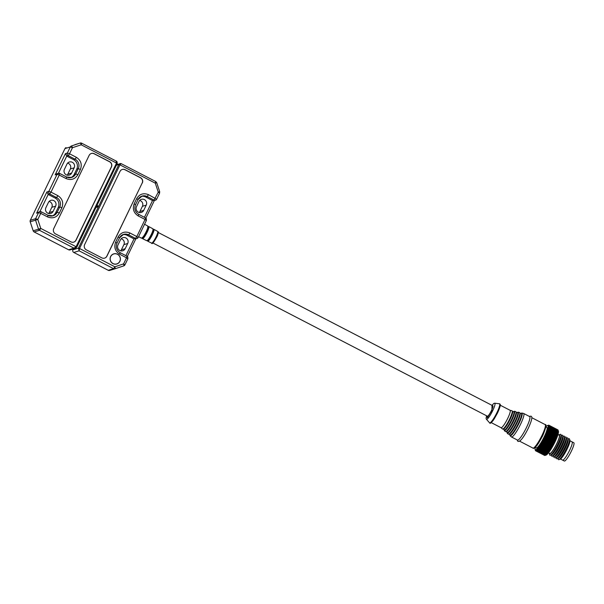 <?xml version="1.0" encoding="UTF-8"?>
<svg xmlns="http://www.w3.org/2000/svg" width="604" height="604" viewBox="0 0 604 604"><rect width="100%" height="100%" fill="white"/><g stroke="black" fill="none" stroke-linecap="round" stroke-linejoin="round"><path stroke-width="0.91" d="M486.582 415.794L487.353 417.726L491.928 410.456L491.988 405.344M511.497 436.979L517.507 440.089A13.235 2.22 -62.6 0 0 517.907 440.097A13.235 2.22 -62.6 0 0 526.522 427.436A13.235 2.22 -62.6 0 0 529.678 416.586L523.668 413.476A13.235 2.22 -62.6 0 0 523.577 413.438L521.864 413.038A12.797 2.144 -62.6 0 1 518.896 423.57A12.797 2.144 -62.6 0 1 510.101 435.748L511.422 436.919A13.235 2.22 -62.6 0 0 511.497 436.979A13.235 2.22 -62.6 0 0 511.898 436.986A13.235 2.22 -62.6 0 0 520.52 424.325A13.235 2.22 -62.6 0 0 523.668 413.476M519.621 440.988A13.235 2.22 -62.6 0 0 528.236 428.327M152.382 242.71L487.42 416.224A5.881 0.989 -62.6 0 0 487.602 416.231A5.881 0.989 -62.6 0 0 491.218 411.03A5.881 0.989 -62.6 0 0 492.834 405.782L157.795 232.268M501.003 427.67A9.8 1.646 -62.6 0 0 501.063 427.707A9.8 1.646 -62.6 0 0 501.358 427.715A9.8 1.646 -62.6 0 0 507.745 418.338A9.8 1.646 -62.6 0 0 510.078 410.297A9.8 1.646 -62.6 0 0 510.01 410.275M560.52 459.055L564.332 461.026A10.291 1.729 -62.6 0 0 564.642 461.033A10.291 1.729 -62.6 0 0 570.984 451.935A10.291 1.729 -62.6 0 0 573.8 442.747L572.086 441.856A10.291 1.729 -62.6 0 0 571.769 441.849M562.618 460.135A10.291 1.729 -62.6 0 0 562.928 460.142A10.291 1.729 -62.6 0 0 569.262 451.045A10.291 1.729 -62.6 0 0 572.086 441.856A10.291 1.729 -62.6 0 1 569.262 451.045A10.291 1.729 -62.6 0 1 562.928 460.142A10.291 1.729 -62.6 0 1 562.618 460.135M546.658 427.368A11.567 1.94 117.4 0 1 546.93 427.398A11.567 1.94 117.4 0 1 543.759 437.719A11.567 1.94 117.4 0 1 536.639 447.949A11.567 1.94 117.4 0 1 536.292 447.941A11.567 1.94 117.4 0 1 536.11 447.738M568.092 439.063L568.953 438.776A11.763 1.971 117.4 0 1 569.549 439.085L569.934 440.376A10.781 1.812 117.4 0 1 567.164 448.938A10.781 1.812 117.4 0 1 560.165 459.244L558.889 459.667A11.763 1.971 117.4 0 1 558.292 459.357L558.028 458.496M569.549 439.085A11.763 1.971 117.4 0 1 566.522 448.425A11.763 1.971 117.4 0 1 558.889 459.667M566.378 438.172L567.231 437.885A11.763 1.971 117.4 0 1 567.254 437.877A11.763 1.971 117.4 0 1 567.828 438.194L568.221 439.486A10.781 1.812 117.4 0 1 565.45 448.047A10.781 1.812 117.4 0 1 558.451 458.353A10.781 1.812 117.4 0 1 558.428 458.361L557.167 458.776A11.763 1.971 117.4 0 1 556.571 458.474L556.314 457.606M545.91 426.779A13.628 2.288 117.4 0 1 547.435 425.563A13.628 2.288 117.4 0 1 544.627 436.745A13.628 2.288 117.4 0 1 535.091 449.414A13.628 2.288 117.4 0 1 535.197 447.466M535.393 450.38L535.454 450.576A14.405 2.416 117.4 0 0 535.484 450.644L535.257 449.799L535.597 450.773A14.405 2.416 117.4 0 0 535.642 450.803L535.431 449.92L535.793 450.856L544.717 455.484A14.405 2.416 -62.6 0 0 544.785 455.484L535.861 450.863A14.405 2.416 117.4 0 1 535.793 450.856M535.386 450.373L535.144 449.58M535.861 450.863L535.65 449.942L536.05 450.848L544.974 455.469A14.405 2.416 -62.6 0 0 545.027 455.454A14.405 2.416 -62.6 0 0 545.05 455.446L536.125 450.826A14.405 2.416 117.4 0 1 536.103 450.826A14.405 2.416 117.4 0 1 536.05 450.848M536.125 450.826L535.922 449.867L536.352 450.727L545.276 455.348A14.405 2.416 -62.6 0 0 545.359 455.303L536.435 450.675A14.405 2.416 117.4 0 1 536.352 450.727M536.435 450.675L536.239 449.686L536.699 450.509L545.623 455.129A14.405 2.416 -62.6 0 0 545.722 455.054L536.797 450.433A14.405 2.416 117.4 0 1 536.699 450.509M536.797 450.433L536.594 449.421L537.092 450.184L546.016 454.804A14.405 2.416 -62.6 0 0 546.129 454.706L537.205 450.086A14.405 2.416 117.4 0 1 537.092 450.184M537.205 450.086L536.994 449.051L546.454 454.389A14.405 2.416 -62.6 0 0 546.575 454.261L537.651 449.64A14.405 2.416 117.4 0 1 537.53 449.769M537.651 449.64L537.439 448.598L546.93 453.876A14.405 2.416 -62.6 0 0 547.058 453.725L538.134 449.104A14.405 2.416 117.4 0 1 538.005 449.255M538.134 449.104L537.907 448.055L547.435 453.272A14.405 2.416 -62.6 0 0 547.579 453.098L538.655 448.478A14.405 2.416 117.4 0 1 538.511 448.651M538.655 448.478L538.413 447.428L547.971 452.585A14.405 2.416 -62.6 0 0 548.122 452.381L539.198 447.76A14.405 2.416 117.4 0 1 539.047 447.957M539.198 447.76L538.942 446.718L548.538 451.815A14.405 2.416 -62.6 0 0 548.696 451.596L539.772 446.975A14.405 2.416 117.4 0 1 539.614 447.186M539.772 446.975L539.493 445.941L549.127 450.969A14.405 2.416 -62.6 0 0 549.285 450.735L540.361 446.114A14.405 2.416 117.4 0 1 540.202 446.348M540.361 446.114L540.067 445.095L549.731 450.055A14.405 2.416 -62.6 0 0 549.897 449.806L540.973 445.186A14.405 2.416 117.4 0 1 540.806 445.435M540.973 445.186L540.648 444.197L541.426 444.469L550.35 449.089A14.405 2.416 -62.6 0 0 550.516 448.825L541.592 444.197A14.405 2.416 117.4 0 1 541.426 444.469M541.592 444.197L541.237 443.238L542.045 443.442L550.969 448.07A14.405 2.416 -62.6 0 0 551.135 447.791L542.211 443.17A14.405 2.416 117.4 0 1 542.045 443.442M542.211 443.17L541.833 442.241L542.671 442.377L551.595 446.998A14.405 2.416 -62.6 0 0 551.762 446.711L542.837 442.09A14.405 2.416 117.4 0 1 542.671 442.377M542.837 442.09L542.43 441.199L543.29 441.282L552.215 445.903A14.405 2.416 -62.6 0 0 552.381 445.601L543.457 440.98A14.405 2.416 117.4 0 1 543.29 441.282M543.457 440.98L543.019 440.135L543.91 440.15L552.834 444.771A14.405 2.416 -62.6 0 0 552.992 444.469L544.068 439.848A14.405 2.416 117.4 0 1 543.91 440.15M544.068 439.848L543.592 439.055L544.506 439.01L553.43 443.63A14.405 2.416 -62.6 0 0 553.589 443.328L544.665 438.7A14.405 2.416 117.4 0 1 544.506 439.01M544.665 438.7L544.159 437.96L545.095 437.855L554.011 442.475A14.405 2.416 -62.6 0 0 554.17 442.173L545.246 437.553A14.405 2.416 117.4 0 1 545.095 437.855M545.246 437.553L544.695 436.858L545.654 436.707L554.578 441.328A14.405 2.416 -62.6 0 0 554.721 441.026L545.797 436.405A14.405 2.416 117.4 0 1 545.654 436.707M564.657 437.281L565.518 436.994A11.763 1.971 117.4 0 1 566.114 437.304L566.507 438.595A10.781 1.812 117.4 0 1 563.736 447.156A10.781 1.812 117.4 0 1 556.729 457.462L555.454 457.892A11.763 1.971 117.4 0 1 554.857 457.583L554.593 456.715M567.828 438.194A11.763 1.971 117.4 0 1 564.808 447.534A11.763 1.971 117.4 0 1 557.167 458.776A11.763 1.971 117.4 0 1 557.152 458.783M566.114 437.304A11.763 1.971 117.4 0 1 563.094 446.643A11.763 1.971 117.4 0 1 555.454 457.892M562.943 436.398L563.804 436.111A11.763 1.971 117.4 0 1 563.826 436.103A11.763 1.971 117.4 0 1 564.4 436.42L564.785 437.704A10.781 1.812 117.4 0 1 562.014 446.265A10.781 1.812 117.4 0 1 555.016 456.579A10.781 1.812 117.4 0 1 554.993 456.579L553.74 457.001A11.763 1.971 117.4 0 1 553.717 457.009A11.763 1.971 117.4 0 1 553.143 456.692L552.879 455.824M561.229 435.507L562.082 435.22A11.763 1.971 117.4 0 1 562.686 435.529L563.071 436.82A10.781 1.812 117.4 0 1 560.301 445.382A10.781 1.812 117.4 0 1 553.302 455.688L552.026 456.111A11.763 1.971 117.4 0 1 551.422 455.801L551.165 454.94M564.4 436.42A11.763 1.971 117.4 0 1 561.38 445.76A11.763 1.971 117.4 0 1 553.74 457.001M562.686 435.529A11.763 1.971 117.4 0 1 559.659 444.869A11.763 1.971 117.4 0 1 552.026 456.111M558.738 434.948A10.781 1.812 117.4 0 1 559.093 434.759L560.369 434.329A11.763 1.971 117.4 0 1 560.391 434.321A11.763 1.971 117.4 0 1 560.965 434.638L561.358 435.929A10.781 1.812 117.4 0 1 558.587 444.491A10.781 1.812 117.4 0 1 551.58 454.797A10.781 1.812 117.4 0 1 551.565 454.804L550.304 455.227A11.763 1.971 117.4 0 1 550.282 455.235A11.763 1.971 117.4 0 1 549.708 454.918L549.323 453.627A10.781 1.812 117.4 0 1 549.27 453.226M559.093 434.759A10.781 1.812 117.4 0 1 556.873 443.6A10.781 1.812 117.4 0 1 549.323 453.627M560.965 434.638A11.763 1.971 117.4 0 1 557.945 443.978A11.763 1.971 117.4 0 1 550.304 455.227M548.5 452.826L549.746 453.476A10.291 1.729 -62.6 0 0 550.055 453.483A10.291 1.729 -62.6 0 0 556.397 444.378A10.291 1.729 -62.6 0 0 559.213 435.197L557.968 434.548M545.993 455.122A13.628 2.288 -62.6 0 0 546.076 455.099A13.628 2.288 -62.6 0 0 554.925 442.075A13.628 2.288 -62.6 0 0 558.428 431.256L558.277 430.773M554.578 441.328L554.827 442.105L554.17 442.173M554.011 442.475L554.283 443.2L553.589 443.328M553.43 443.63L553.717 444.295L552.992 444.469M552.834 444.771L553.143 445.382L552.381 445.601M552.215 445.903L552.554 446.447L551.762 446.711M551.595 446.998L551.958 447.481L551.135 447.791M550.969 448.07L551.361 448.485L550.516 448.825M550.35 449.089L550.773 449.436L549.897 449.806M549.731 450.055L550.191 450.342L549.285 450.735M549.127 450.969L549.617 451.188L548.696 451.596M548.538 451.815L549.066 451.966L548.122 452.381M547.971 452.585L548.538 452.668L547.579 453.098M547.435 453.272L548.032 453.294L547.058 453.725M546.93 453.876L547.564 453.838L546.575 454.261M546.454 454.389L547.126 454.299L546.129 454.706M545.276 455.348L546.076 455.099M544.597 455.416L535.642 450.803M545.797 436.405L545.216 435.771L546.182 435.567L555.106 440.188A14.405 2.416 -62.6 0 0 555.25 439.886L546.326 435.265A14.405 2.416 117.4 0 1 546.182 435.567M546.326 435.265L545.706 434.691L546.688 434.45L555.612 439.07L555.831 439.939L545.706 434.691M556.616 436.654L546.967 431.649L547.971 431.294A14.405 2.416 -62.6 0 0 548.062 431.037L547.307 430.72L548.311 430.342L557.228 434.963L557.432 435.967L556.986 435.658A14.405 2.416 117.4 0 1 556.888 435.914L557.092 436.896L556.616 436.654A14.405 2.416 117.4 0 1 556.503 436.926L556.707 437.87L556.193 437.696A14.405 2.416 117.4 0 1 556.08 437.976L556.292 438.889L555.74 438.776L546.816 434.155A14.405 2.416 117.4 0 1 546.688 434.45M546.816 434.155L546.167 433.642L547.156 433.355L556.08 437.976M556.193 437.696L547.269 433.068A14.405 2.416 117.4 0 1 547.156 433.355M547.269 433.068L546.582 432.63L547.586 432.298L556.503 436.926M548.387 430.101L547.601 429.852L548.598 429.452L557.522 434.072L557.726 435.091L548.387 430.101A14.405 2.416 117.4 0 1 548.311 430.342M548.666 429.225L547.851 429.044L548.84 428.629L557.764 433.249L557.975 434.284L548.666 429.225A14.405 2.416 117.4 0 1 548.598 429.452M548.893 428.417L548.047 428.304L549.028 427.881L557.953 432.502L558.171 433.544L548.893 428.417A14.405 2.416 117.4 0 1 548.84 428.629M557.953 432.502A14.405 2.416 -62.6 0 0 557.99 432.313L549.066 427.692A14.405 2.416 117.4 0 1 549.028 427.881M549.066 427.692L548.19 427.64L549.157 427.217L558.081 431.837A14.405 2.416 -62.6 0 0 558.111 431.671L549.187 427.051A14.405 2.416 117.4 0 1 549.157 427.217M549.187 427.051L548.289 427.058L549.24 426.635L558.164 431.256A14.405 2.416 -62.6 0 0 558.171 431.12L549.247 426.5A14.405 2.416 117.4 0 1 549.24 426.635M549.247 426.5L548.326 426.56L549.263 426.152L558.187 430.773A14.405 2.416 -62.6 0 0 558.179 430.66L549.255 426.039A14.405 2.416 117.4 0 1 549.263 426.152M549.255 426.039L548.311 426.16L549.225 425.76L558.149 430.38A14.405 2.416 -62.6 0 0 558.134 430.29L549.21 425.669A14.405 2.416 117.4 0 1 549.225 425.76M549.21 425.669L548.251 425.843L549.134 425.465L558.058 430.086A14.405 2.416 -62.6 0 0 558.028 430.025L549.104 425.405A14.405 2.416 117.4 0 1 549.134 425.465M549.104 425.405L548.13 425.624L548.991 425.276L557.915 429.897A14.405 2.416 -62.6 0 0 557.87 429.859L548.945 425.239A14.405 2.416 117.4 0 1 548.991 425.276M547.435 425.563L548.47 425.224A14.405 2.416 117.4 0 1 548.545 425.201L548.734 425.178A14.405 2.416 117.4 0 1 548.794 425.186M548.47 425.224L547.473 425.563M556.986 435.658L548.062 431.037M547.971 431.294L556.888 435.914M557.092 436.896L546.967 431.649M556.707 437.87L546.582 432.63M556.292 438.889L546.167 433.642M555.831 439.939L555.25 439.886M558.164 431.256L558.413 432.305L558.111 431.671M558.081 431.837L558.315 432.887L557.99 432.313M555.106 440.188L555.34 441.011L554.721 441.026M555.34 441.011L545.216 435.771M554.827 442.105L544.695 436.858M554.283 443.2L544.159 437.96M553.717 444.295L543.592 439.055M553.143 445.382L543.019 440.135M552.554 446.447L542.43 441.199M551.958 447.481L541.833 442.241M551.361 448.485L541.237 443.238M550.773 449.436L540.648 444.197M550.191 450.342L540.067 445.095M113.023 263.555A5.194 5.051 -107 0 1 113.733 253.967A5.194 5.051 -107 0 1 120.302 259.41A5.194 5.051 -107 0 1 113.023 263.555M113.627 254.005A5.194 5.051 73 0 0 111.702 255.047M114.488 264.144A5.194 5.051 73 0 0 116.663 263.933M120.717 250.826A4.115 4.002 73 0 0 121.366 249.867L125.187 248.697A4.115 4.002 -107 0 1 118.535 249.46A4.115 4.002 -107 0 1 117.976 244.967L120.506 239.743A4.115 4.002 -107 0 1 125.881 237.946A4.115 4.002 -107 0 1 127.716 243.472L123.888 244.643A4.115 4.002 73 0 0 121.155 238.776M139.245 212.495A4.115 4.002 73 0 0 139.894 211.536L143.714 210.366A4.115 4.002 -107 0 1 137.07 211.128A4.115 4.002 -107 0 1 136.512 206.636L139.033 201.411A4.115 4.002 -107 0 1 144.409 199.614A4.115 4.002 -107 0 1 146.243 205.141L142.423 206.311A4.115 4.002 73 0 0 139.683 200.453M112.978 263.638A5.293 5.149 73 0 0 120.4 259.418A5.293 5.149 73 0 0 113.703 253.876A5.293 5.149 73 0 0 112.978 263.638M116.693 264.031A5.293 5.149 73 0 0 118.58 262.891M121.366 249.867L123.888 244.643M127.806 258.829L126.53 257.802L123.593 263.88L124.877 264.899A1.963 1.91 -107 0 1 123.782 265.866L115.047 268.788A1.963 0.453 71.5 0 1 115.039 268.788A1.963 1.91 -107 0 1 113.582 268.667L114.858 266.794A1.963 0.453 71.5 0 1 115.047 268.788L123.775 265.873A1.963 0.453 -108.5 0 0 123.593 263.88L114.858 266.794L79.532 248.493L79.109 250.819L113.582 268.667L108.237 270.305A1.963 1.91 73 0 0 109.694 270.418L114.949 268.81M108.237 270.305L73.771 252.449L79.109 250.819L78.452 248.116L72.895 249.822A1.963 1.91 73 0 0 73.771 252.449M72.895 249.822L73.333 248.908M139.894 211.536L142.423 206.311M125.187 248.697L127.716 243.472M95.96 207.504L98.46 206.742L98.158 206.039L98.882 205.866L78.452 248.116L79.532 248.493L119.962 164.869L155.288 183.163L158.271 192.148L159.645 191.672M143.714 210.366L146.243 205.141M125.911 255.635L134.005 238.89L127.142 235.333A7.059 6.863 73 0 0 122.823 234.669M134.005 238.89L136.942 238.557A1.963 1.91 -107 0 1 135.53 238.421L134.005 238.89M144.439 217.304L152.533 200.558L155.47 200.226A1.963 1.91 -107 0 1 154.058 200.09L152.533 200.558L145.67 197.002A7.059 6.863 73 0 0 141.351 196.338M156.662 182.687L155.288 183.163L155.696 181.555M116.383 165.254L118.882 164.484L119.962 164.869L121.147 163.631L155.757 181.555L156.715 182.68L159.698 191.657L159.554 193.167M98.882 205.866L118.882 164.484L119.954 163.525L121.057 163.608M96.413 206.568L98.158 206.039M115.802 253.793A5.293 5.149 73 0 0 113.597 253.907M142.317 182.982A3.918 3.813 73 0 0 140.566 177.719L125.126 169.716A3.918 3.813 73 0 0 120.007 171.423L84.628 244.605A3.918 3.813 73 0 0 86.38 249.867L101.827 257.863A3.918 3.813 73 0 0 106.938 256.156L142.182 183.02A3.918 3.813 73 0 0 140.438 177.757L124.99 169.762A3.918 3.813 73 0 0 122.227 169.475M104.59 258.15A3.918 3.813 73 0 0 106.81 256.194L142.182 183.02M67.172 175.168A4.115 4.002 73 0 0 67.814 174.209L71.642 173.038A4.115 4.002 -107 0 1 66.266 174.835A4.115 4.002 -107 0 1 64.432 169.309L66.961 164.084A4.115 4.002 -107 0 1 73.612 163.322A4.115 4.002 -107 0 1 74.164 167.814L70.343 168.984A4.115 4.002 73 0 0 67.61 163.118M48.637 213.499A4.115 4.002 73 0 0 49.286 212.54L53.114 211.37A4.115 4.002 -107 0 1 47.739 213.167A4.115 4.002 -107 0 1 45.904 207.64L48.433 202.408A4.115 4.002 -107 0 1 55.077 201.653A4.115 4.002 -107 0 1 55.636 206.145L51.816 207.315A4.115 4.002 73 0 0 49.075 201.449M67.814 174.209L70.343 168.984M74.888 144.673A1.963 1.91 73 0 0 74.851 144.688L80.189 143.05L81.668 143.186L116.278 161.109C116.942 161.215 117.252 162.038 117.191 163.578L116.527 163.088L76.096 246.719L40.77 228.425L39.494 230.298L73.96 248.146L76.096 246.719L76.761 247.21L75.53 248.236L73.96 248.146L68.622 249.784L34.149 231.936L39.494 230.298A1.963 1.91 -107 0 1 38.528 229.158L33.182 230.796L30.2 221.811L35.545 220.173A1.963 1.91 73 0 1 35.636 218.686L37.788 219.441L35.545 220.173L38.528 229.158L40.77 228.425L37.788 219.441L40.725 213.363L38.573 212.608A1.963 1.91 -107 0 1 39.713 211.627L36.617 213.212L38.573 212.608L35.636 218.686L30.291 220.317L64.968 148.584L70.313 146.953A1.963 1.91 -107 0 1 71.415 145.979L80.143 143.065L71.415 145.979A1.963 0.453 71.5 0 1 72.465 147.708L81.2 144.794A1.963 0.453 -108.5 0 0 80.143 143.065A1.963 1.91 -107 0 1 81.608 143.186L81.2 144.794L116.527 163.088L116.074 161.034L117.168 163.601L97.161 204.975L97.471 205.677L96.761 205.843L97.161 204.975M68.622 249.784A1.963 1.91 73 0 0 70.034 249.92L75.53 248.236L76.761 247.21L117.168 163.601M33.182 230.796A1.963 1.91 73 0 0 34.149 231.936M30.291 220.317A1.963 1.91 73 0 0 30.2 221.811M66.07 147.618A1.963 1.91 73 0 0 64.968 148.584M49.286 212.54L51.816 207.315M71.642 173.038L74.164 167.814M53.114 211.37L55.636 206.145M70.849 177.644A7.059 6.863 73 0 0 74.216 174.375L76.738 169.15A7.059 6.863 73 0 0 73.597 159.675L66.734 156.119L65.421 153.62L55.145 174.881L57.101 174.277L48.849 191.355L46.893 191.951L48.199 194.45L49.724 193.982A1.963 1.91 -107 0 1 48.849 191.355L51 192.11L59.252 175.039L57.101 174.277A1.963 1.91 -107 0 1 59.66 173.423L66.583 176.98L66.115 178.588C71.121 180.543 75.047 179.237 77.886 174.662L80.415 169.437C82.25 164.341 80.906 160.309 76.391 157.334L69.528 153.778L72.465 147.708L70.313 146.953L67.376 153.023L65.421 153.62M66.115 178.588L59.252 175.039L59.72 173.431L56.602 173.793L55.145 174.881M96.731 205.904L97.471 205.677M52.322 215.975A7.059 6.863 73 0 0 55.681 212.706L58.21 207.474A7.059 6.863 73 0 0 55.062 198.006L48.199 194.45L39.924 211.574M53.741 228.606A3.918 3.813 73 0 0 55.492 233.869L70.932 241.864A3.918 3.813 73 0 0 76.051 240.158L111.423 166.983A3.918 3.813 73 0 0 109.679 161.721L94.232 153.718A3.918 3.813 73 0 0 89.113 155.432L53.741 228.606M73.703 242.151A3.918 3.813 73 0 0 75.923 240.196L111.295 167.021A3.918 3.813 73 0 0 109.55 161.759L94.103 153.763A3.918 3.813 73 0 0 91.34 153.476M151.619 243.11C151.997 244.741 153.929 242.317 157.41 235.839C159.38 229.913 157.78 232.744 157.682 231.415A6.591 1.102 117.4 0 1 156.851 235.16A6.591 1.102 117.4 0 1 156.104 236.813A6.591 1.102 117.4 0 1 151.619 243.11L147.754 241.215A6.682 1.125 117.4 0 1 147.746 241.215L147.754 241.215A6.682 1.125 117.4 0 0 152.306 234.828A6.682 1.125 117.4 0 0 153.061 233.152A6.682 1.125 117.4 0 0 153.899 229.346A6.682 1.125 117.4 0 1 153.899 229.346L152.91 229.769L153.159 229.369M147.036 240.717A6.568 1.102 -62.6 0 0 147.927 240.12A6.568 1.102 -62.6 0 0 152.216 232.767A6.568 1.102 -62.6 0 0 153.106 230.124A6.568 1.102 -62.6 0 0 153.076 229.052M153.19 229.528A6.553 1.102 117.4 0 1 152.857 233.106A6.553 1.102 117.4 0 1 149.392 239.433A6.553 1.102 117.4 0 1 147.489 240.535M153.106 230.124L152.94 228.825A6.704 1.125 117.4 0 1 152.102 232.638A6.704 1.125 117.4 0 1 151.34 234.322A6.704 1.125 117.4 0 1 146.772 240.732L142.552 238.663A6.81 1.14 117.4 0 0 147.187 232.155A6.81 1.14 117.4 0 0 147.965 230.449A6.81 1.14 117.4 0 0 148.81 226.576L147.678 227.134L148.063 226.606M141.834 238.157A6.689 1.125 -62.6 0 0 142.922 237.342A6.689 1.125 -62.6 0 0 147.104 230.056A6.689 1.125 -62.6 0 0 147.95 227.64A6.689 1.125 -62.6 0 0 147.98 226.289M148.093 226.757A6.674 1.117 117.4 0 1 147.754 230.403A6.674 1.117 117.4 0 1 144.228 236.844A6.674 1.117 117.4 0 1 142.287 237.976M147.95 227.64L147.844 226.047A6.833 1.148 117.4 0 1 146.991 229.928A6.833 1.148 117.4 0 1 146.213 231.649A6.833 1.148 117.4 0 1 141.562 238.18L138.542 236.7M486.56 415.779L486.084 418.413L486.439 419.274A9.06 1.518 -62.6 0 0 486.786 419.342A9.06 1.518 -62.6 0 0 492.69 410.675A9.06 1.518 -62.6 0 0 494.751 403.215L499.719 403.827C499.848 404.695 501.977 402.921 497.545 412.97L499.969 404.627M490.591 422.724L494.147 419.033L497.53 412.977L493.257 420.346C491.007 423.019 489.852 423.902 489.799 422.981L489.542 422.777A10.744 1.804 -62.6 0 0 489.965 422.86A10.744 1.804 -62.6 0 0 496.956 412.585A10.744 1.804 -62.6 0 0 499.402 403.736M504.03 428.81L504.03 429.346L502.505 428.999A10.298 1.729 -62.6 0 0 509.58 419.199A10.298 1.729 -62.6 0 0 511.966 410.728L510.048 410.282M503.585 429.104A10.094 1.691 -62.6 0 0 510.055 419.486A10.094 1.691 -62.6 0 0 512.675 411.558L513.128 411.777L512.69 412.087A10.442 1.752 117.4 0 1 511.339 420.082A10.442 1.752 117.4 0 1 506.122 428.681A10.442 1.752 117.4 0 1 504.015 428.825M503.962 429.248L504.325 430.622A10.895 1.827 -62.6 0 0 511.815 420.248A10.895 1.827 -62.6 0 0 514.344 411.286L515.725 411.611A11.25 1.887 -62.6 0 1 513.121 420.86A11.25 1.887 -62.6 0 1 505.389 431.566L506.522 431.664A11.046 1.857 -62.6 0 0 513.596 421.147A11.046 1.857 -62.6 0 0 516.458 412.472L515.725 411.611M516.488 412.879A11.393 1.91 117.4 0 1 514.88 421.743A11.393 1.91 117.4 0 1 509.27 431.029A11.393 1.91 117.4 0 1 506.869 431.452M506.824 431.792L507.217 433.181A11.846 1.986 -62.6 0 0 515.355 421.909A11.846 1.986 -62.6 0 0 518.104 412.162L519.485 412.487A12.193 2.046 -62.6 0 1 516.662 422.521A12.193 2.046 -62.6 0 1 508.274 434.125L509.451 434.231A11.997 2.016 -62.6 0 0 517.137 422.8A11.997 2.016 -62.6 0 0 520.248 413.385L519.485 412.487M520.278 413.702A12.344 2.069 117.4 0 1 518.421 423.404A12.344 2.069 117.4 0 1 512.411 433.378A12.344 2.069 117.4 0 1 509.731 434.072M534.163 447.587L538.383 443.457L542.611 435.945L537.069 445.359C534.729 447.979 533.355 448.893 532.947 448.085A13.235 2.22 -62.6 0 0 533.347 448.093A13.235 2.22 -62.6 0 0 541.969 435.439A13.235 2.22 -62.6 0 0 545.118 424.582L531.822 417.696M146.342 220.498L145.058 219.471L136.806 236.549L138.082 237.568A1.963 1.91 -107 0 1 136.942 238.557L138.135 237.538L146.387 220.46C146.44 218.648 146.145 217.78 145.526 217.863L145.058 219.471L138.195 215.922C133.68 212.94 132.336 208.909 134.171 203.82L136.7 198.588C139.539 194.012 143.465 192.706 148.471 194.662L156.617 199.237A1.963 1.91 -107 0 1 155.47 200.226L156.662 199.207L159.599 193.129L158.271 192.148L154.058 200.09L147.195 196.542L148.471 194.662M119.501 237.848A7.059 6.863 -107 0 1 128.66 234.865L127.142 235.333M129.943 232.993L128.66 234.865L135.53 238.421L136.806 236.549L129.943 232.993C124.93 231.038 121.011 232.344 118.173 236.919L115.643 242.144C113.809 247.24 115.153 251.272 119.668 254.246L126.53 257.802L126.999 256.194C127.618 256.111 127.905 256.979 127.859 258.791L124.922 264.862L123.775 265.873M145.466 217.863L138.663 214.314L138.195 215.922M126.938 256.194L120.075 252.638M145.67 197.002L147.195 196.542A7.059 6.863 -107 0 0 138.029 199.516M116.927 243.17L115.643 242.144M119.668 254.246L120.128 252.638C116.557 250.313 115.5 247.149 116.972 243.133L119.501 237.908L118.173 236.919M119.456 237.938L123.563 234.39M138.603 214.307L138.663 214.314C135.085 211.989 134.035 208.818 135.507 204.801L134.171 203.82M135.455 204.839L138.029 199.577L136.7 198.588M137.984 199.614L142.099 196.058M46.893 191.951L36.617 213.212M76.761 247.179L96.746 205.851M73.597 159.675L75.115 159.207L68.252 155.658L69.528 153.778L67.376 153.023A1.963 1.91 -107 0 0 68.252 155.658L66.734 156.119L58.452 173.242M47.588 216.919L40.725 213.363L41.193 211.755L39.713 211.627A1.963 1.91 -107 0 1 41.132 211.755L48.056 215.311L47.588 216.919C52.593 218.874 56.519 217.568 59.358 212.993L61.88 207.768C63.714 202.672 62.378 198.641 57.863 195.666L51 192.11L49.724 193.982L56.587 197.538L55.062 198.006M76.391 157.334L75.115 159.207A7.059 6.863 -107 0 1 78.263 168.682L76.738 169.15M80.415 169.437L78.263 168.682L75.734 173.907L74.216 174.375M77.886 174.662L75.734 173.907A7.059 6.863 -107 0 1 66.621 177.032M57.863 195.666L56.587 197.538A7.059 6.863 -107 0 1 59.736 207.013L58.21 207.474M61.88 207.768L59.736 207.013L57.206 212.238L55.681 212.706M59.358 212.993L57.206 212.238A7.059 6.863 -107 0 1 48.086 215.364M66.523 176.98L71.619 177.455M47.995 215.311L53.092 215.787M147.338 240.603L147.527 240.166L147.746 241.215M142.144 238.036L142.355 237.417L142.544 238.663M157.682 231.415L153.899 229.346M146.772 240.732L147.927 240.12M152.94 228.825L148.81 226.576M141.562 238.18L142.922 237.342M147.844 226.047L144.56 224.25M516.488 412.902L516.873 412.653L516.45 412.441M520.278 413.732L520.24 413.34M509.693 434.336L510.101 435.748M529.247 416.367L530.984 416.156C531.346 416.428 533.793 416.315 528.266 428.311C523.668 437.515 520.218 441.879 517.915 441.403L517.077 439.863M486.439 419.274L489.542 422.777M501.063 427.707L491.256 422.626M501.033 427.692L502.505 428.999M512.675 411.558L511.966 410.728M504.325 430.622L505.389 431.566M507.217 433.181L508.274 434.125M532.947 448.085L519.651 441.199M536.556 447.964L535.34 447.337M491.966 405.337L493.846 403.427L494.751 403.215M510.078 410.297L500.271 405.224M513.007 411.777L514.344 411.286M506.892 431.437L506.907 431.898L506.492 431.679M516.737 412.653L518.104 412.162M520.474 413.521L521.864 413.038M542.634 435.929C546.008 427.813 546.839 424.031 545.118 424.582M547.111 427.602L545.888 426.968M535.091 449.414L535.235 449.889M569.987 440.777L572.086 441.856M109.656 270.433L115.047 268.788M135.809 238.905L127.338 256.421M154.337 200.573L145.866 218.089M116.746 164.507L121.147 163.631"/></g></svg>
